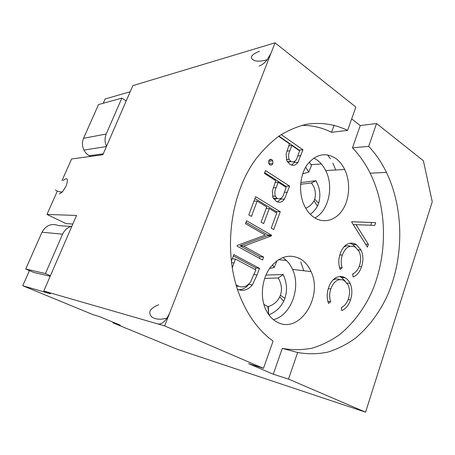 <?xml version="1.0" encoding="UTF-8"?>
<svg xmlns="http://www.w3.org/2000/svg" width="455" height="455" viewBox="0 0 455 455"><rect width="100%" height="100%" fill="white"/><g stroke="black" fill="none" stroke-linecap="round" stroke-linejoin="round"><path stroke-width="0.68" d="M300.124 258.758C289.386 253.532 279.415 256.483 270.196 267.603C262.228 278.443 260.038 295.437 265.055 307.881C267.898 314.752 272.079 319.564 277.601 322.333C299.657 334.209 323.329 296.569 311.038 271.601C308.484 265.817 304.844 261.534 300.124 258.758M313.796 158.073L316.76 159.813C320.422 162.407 323.397 165.995 325.683 170.568C334.05 186.567 328.595 211.001 314.877 217.945M335.693 158.374C325.285 151.953 315.764 154.097 307.131 164.818C299.765 175.329 298.457 192.539 304.088 204.989C306.71 210.71 310.225 214.982 314.638 217.797C324.472 223.979 336.524 219.97 343.161 208.976C349.827 198.005 350.475 181.454 344.691 169.493C342.393 164.767 339.39 161.059 335.693 158.374M356.441 244.671L361.048 250.017C363.306 255.283 363.477 260.851 361.554 266.715C359.831 271.954 357.01 275.383 353.103 276.998L352.665 273.973C355.844 272.494 358.148 269.61 359.569 265.322C361.122 260.488 360.991 255.898 359.177 251.552L355.418 247.196C349.759 244.654 345.39 247.287 342.319 255.096C340.897 259.401 340.846 263.627 342.166 267.779L340.135 269.388C338.344 264.355 338.361 259.168 340.181 253.822C341.79 248.896 344.384 245.575 347.95 243.852C350.919 242.663 353.751 242.93 356.441 244.671L352.534 244.409L355.776 247.429M281.196 134.583L302.956 149.78L297.906 162.372C295.631 165.54 292.946 166.16 289.852 164.238L286.832 160.695L286.127 154.057L289.454 143.797L278.648 136.295M264.423 173.383L265.493 170.551L289.625 186.158L284.449 199.085C282.117 202.378 279.359 203.118 276.174 201.298L272.96 197.612L272.34 191.163L275.747 180.663L264.423 173.383M265.305 235.099L245.484 223.684L246.593 220.755L271.629 235.269L271.407 235.872L243.715 246.144L263.621 257.115L262.558 260.021L237.061 246.07L237.311 245.393L265.305 235.099M334.107 125.199L331.553 132.308C322.163 127.599 312.227 125.29 301.739 125.37M331.553 132.308L347.609 130.369L355.855 107.061L275.048 42.821L164.63 325.899L263.462 368.334L248.538 363.63L273.267 374.203L288.487 379.083L365.575 412.179L432.25 201.827L423.395 160.757L376.547 123.51L368.675 146.356L352.466 147.835C359.456 155.092 365.354 163.538 370.154 173.184L386.449 172.394C381.631 162.498 375.705 153.818 368.675 146.356M370.154 173.184C387.91 209.249 387.842 257.649 370.353 295.13C362.453 311.095 352.227 324.239 339.68 334.561C331.041 340.676 321.884 345.203 312.198 348.149C302.319 350.094 292.355 350.174 282.299 348.393L273.267 374.203M351.67 118.891L360.258 125.563L352.466 147.835M231.282 261.403L233.847 254.601L259.504 268.365L257.081 274.962L252.349 284.921C247.975 290.114 242.998 291.541 237.408 289.204M248.794 214.902L255.653 196.674L280.257 211.723L273.722 229.553L271.226 228.086L276.754 213.048L269.269 208.498L263.655 223.638L261.107 222.142L266.744 206.962L257.16 201.133L251.41 216.444L248.794 214.902M268.746 160.865C269.468 159.358 270.475 158.943 271.772 159.608L272.744 160.791L272.829 163.561C272.118 165.068 271.112 165.489 269.809 164.824L268.842 163.646L268.746 160.865M345.243 277.857C347.301 279.029 348.934 280.883 350.134 283.431C352.289 288.589 352.415 294.078 350.492 299.896C348.735 305.242 345.851 308.814 341.847 310.6L341.398 307.563C344.651 305.948 347.011 302.945 348.462 298.565C350.003 293.782 349.918 289.266 348.2 285.018L344.196 280.451C338.395 278.107 333.924 280.934 330.785 288.936C329.329 293.333 329.278 297.598 330.637 301.733L328.555 303.439C326.718 298.429 326.73 293.196 328.59 287.736C330.239 282.703 332.889 279.245 336.546 277.368C339.584 276.048 342.484 276.213 345.243 277.857L341.364 277.379L345.322 281.218M351.664 222.085L351.789 221.716L375.642 222.649L374.732 225.373L356.015 224.696L368.391 244.38L367.475 247.139L351.664 222.085M259.054 66.049C261.767 65.241 264.509 63.108 267.284 59.662L270.93 53.371M275.048 42.821L132.843 85.625L102.87 154.745L71.594 158.966L61.988 180.624M57.336 191.111L46.996 214.419L65.952 223.581L72.823 224.048M164.63 325.899L43.777 291.029L76.542 215.46L46.996 214.419M59.298 194.001L62.392 191.953L66.1 186.072C68.523 178.815 67.55 176.967 63.171 180.527M157.839 323.932C160.78 324.523 163.845 322.578 167.03 318.113L169.561 313.239M29.421 270.6L22.75 285.729L92.78 314.536L99.884 316.777L120.325 325.2L112.954 322.84L177.444 349.372L365.575 412.179M113.187 322.259L112.954 322.84M130.175 91.773L105.145 98.962L103.245 103.268M282.299 348.393L297.65 352.5C307.813 354.286 317.88 354.155 327.856 352.107C337.633 349.042 346.875 344.35 355.583 338.042C368.237 327.395 378.543 313.87 386.505 297.479C404.137 258.997 404.267 209.414 386.449 172.394M297.65 352.5L288.487 379.083M22.75 285.729L50.477 293.805L43.777 291.029M360.258 125.563L376.547 123.51M347.609 130.369C334.789 124.232 321.236 122.179 306.943 124.198C297.507 126.393 288.299 130.272 279.319 135.835C270.594 142.341 262.552 150.372 255.204 159.927C230.025 194.837 223.03 251.717 239.137 294.112C247.145 314.809 258.463 330.472 273.091 341.102L263.462 368.334M327.515 154.871L330.381 158.778M332.901 163.18L335.722 169.999M282.731 257.541C286.934 260.266 290.199 264.219 292.531 269.394C301.284 287.6 290.91 315.651 273.409 319.649M298.742 258.036L299.094 258.656M300.749 261.961L303.741 270.731M233.364 255.886L255.846 267.904L259.504 268.365M255.846 267.904L255.227 269.587M249.078 283.846L248.72 284.347L252.349 284.921M248.72 284.347C245.939 287.935 242.583 289.71 238.659 289.664M236.418 286.058L238.915 286.332M236.247 285.507L237.499 285.712C242.441 288.14 246.798 286.889 250.58 281.975L255.858 269.923L235.417 259.043L232.215 267.95M232.306 258.69L235.417 259.043M236.06 284.87L237.499 285.712M245.979 222.37L267.927 235.047L271.629 235.269M267.927 235.047L267.705 235.644L271.407 235.872M267.705 235.644L240.109 245.837L243.715 246.144M240.109 245.837L259.953 256.739L263.621 257.115M259.953 256.739L259.384 258.286M254.959 198.528L276.526 211.666L280.257 211.723M276.526 211.666L276.151 212.678M266.186 208.47L269.269 208.498M253.97 201.15L257.16 201.133M264.702 172.655L285.859 186.277L289.625 186.158M285.859 186.277L285.598 186.999M281.184 198.266L280.701 199.119L284.449 199.085M280.701 199.119L277.482 201.952M273.483 198.505C274.729 199.233 275.975 199.222 277.209 198.471C280.61 199.495 282.902 197.692 284.096 193.062L286.184 187.38L278.227 182.262L276.139 187.705C274.78 190.44 274.501 193.267 275.309 196.179L277.209 198.471L273.37 198.431M273.216 187.79L276.139 187.705M275.11 182.381L278.227 182.262M269.44 159.802L271.772 159.608M268.814 160.7L269.11 163.84L272.829 163.561M278.932 136.096L299.145 150.144L302.956 149.78M299.145 150.144L299.032 150.451M294.812 161.371L294.112 162.657L297.906 162.372M294.112 162.657L291.536 165.091M287.611 162.065L291.086 161.616M297.57 156.395L299.606 150.85L291.865 145.475L289.829 150.781C288.464 153.506 288.214 156.344 289.084 159.301L290.859 161.48C294.169 162.628 296.404 160.933 297.57 156.395M287.401 161.747L290.859 161.48M286.889 151.066L289.829 150.781M288.709 145.805L291.865 145.475M348.12 299.521L350.492 299.896M341.933 307.296L341.426 307.773M339.47 279.524C337.263 278.574 335.034 278.79 332.781 280.166M328.317 288.578L330.785 288.936M327.839 301.267L330.637 301.733M339.51 276.521L341.364 277.379M359.149 266.471L361.554 266.715M353.666 273.472L352.727 274.405M350.162 246.235C347.99 245.416 345.84 245.711 343.713 247.122M339.839 254.885L342.319 255.096M339.515 267.494L342.166 267.779M350.003 243.232L352.534 244.409M351.778 221.75L375.642 222.649M371.701 222.529L370.797 225.231M353.251 224.605L356.015 224.696M365.615 244.198L368.391 244.38M309.303 162.06L311.459 165.523L308.797 172.087L302.683 173.827M305.629 167.201L308.797 172.087M106.527 146.317C104.678 142.153 104.582 138.047 106.225 133.998L121.849 98.115L126.234 100.868M121.849 98.115L98.485 104.587L83.555 138.32C81.963 142.199 82.093 146.118 83.953 150.065C85.227 152.55 87.019 154.444 89.316 155.746L90.511 156.412M305.754 208.248C309.4 206.695 312.153 204.198 314.013 200.752L314.695 199.154C316.242 193.358 315.156 187.966 311.442 182.978L315.884 180.726C319.956 187.813 320.883 195.326 318.654 203.277L317.402 206.143C315.656 209.391 313.29 212.11 310.31 214.288M300.778 182.557L315.884 180.726M300.618 184.275L311.442 182.978M71.89 226.186C67.653 227.307 64.553 229.974 62.591 234.188L45.449 273.546L50.431 275.69M45.449 273.546L25.707 269.013L33.596 272.38L50.175 276.276M70.94 226.454L58.718 225.606C51.54 223.03 45.961 225.236 41.991 232.226L25.707 269.013M269.639 268.387L274.246 267.517L276.958 260.732M274.246 267.517L272.448 264.833M264.662 278.38L278.227 277.994L283.209 274.53L265.942 275.076M278.227 277.994C281.577 283.954 282.31 289.704 280.434 295.25L279.762 296.865C277.522 301.449 273.711 304.691 268.336 306.585L267.904 306.733L268.689 314.593M283.209 274.53C287.128 283.51 287.384 290.165 284.921 298.389L283.715 301.244C280.03 307.887 276.521 311.396 268.916 314.905M263.843 304.338L267.904 306.733M254.129 274.553L257.081 274.962M231.43 262.569L233.978 262.876M284.381 192.294L287.401 192.232M297.729 155.963L300.783 155.701M314.695 199.154L318.654 203.277M103.268 153.835L89.316 155.746M106.225 133.998L83.555 138.32M280.434 295.25L284.921 298.389M62.591 234.188L41.991 232.226M158.761 304.77C149.883 308.302 147.585 312.409 151.868 317.089C155.798 319.507 160.848 319.848 167.03 318.113M259.475 51.205C250.421 55.021 248.936 58.223 255.022 60.816C258.639 61.505 262.723 61.124 267.284 59.662M55.356 189.837C57.046 191.333 59.395 192.038 62.392 191.953M344.691 169.493L325.683 170.568M321.338 163.971L310.981 164.682M311.038 271.601L292.531 269.394M286.423 260.465L278.557 259.646M275.309 196.179L272.488 196.219M272.744 160.791L269.019 161.087M289.084 159.301L286.394 159.523M350.134 283.431L347.051 283.027M361.048 250.017L358.159 249.801M314.007 200.757L317.402 206.143M106.419 146.561L83.953 150.065M279.762 296.865L283.715 301.244M268.336 306.585L268.706 314.615"/></g></svg>
